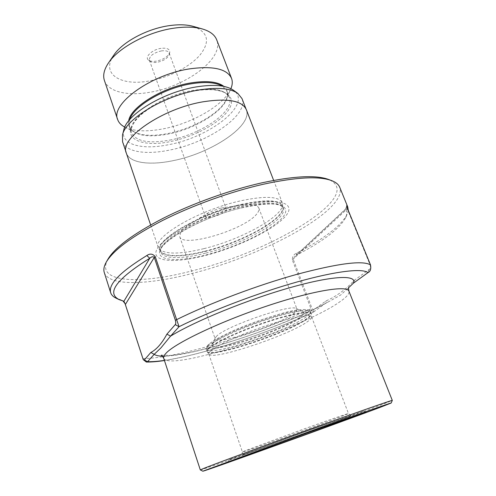 <?xml version="1.0" encoding="UTF-8"?>
<svg xmlns="http://www.w3.org/2000/svg" width="496" height="496" viewBox="0 0 496 496"><rect width="100%" height="100%" fill="white"/><g stroke="black" fill="none" stroke-linecap="round" stroke-linejoin="round"><path stroke-width="0.37" stroke-dasharray="2.48 1.86" d="M348.254 210.323L347.076 214.563C340.69 226.064 323.925 238.886 296.769 253.022C293.768 254.312 292.287 256.612 292.33 259.941L310.998 308.803C312.151 311.538 312.827 312.734 313.026 312.399L324.806 303.843L340.529 295.108L348.713 287.637M200.322 469.923C202.176 470.276 339.047 421.005 380.903 405.009L392.299 400.427M232.097 458.577L228.929 459.922C227.918 460.982 328.767 424.681 356.866 413.906L363.921 411.054L307.129 430.968L232.097 458.577M244.633 454.088L241.812 455.278C240.734 456.227 323.578 426.405 345.681 417.911L351.05 415.735L305.493 431.706L244.633 454.088M245.154 450.74L242.408 451.968C241.583 453.022 322.04 424.117 343.325 415.747L348.471 413.565C348.483 413.236 329.629 419.74 304.153 428.904L245.154 450.74M210.781 350.833C209.213 352.203 208.549 353.264 208.804 354.008L208.915 354.231C212.077 361.007 289.385 335.184 307.607 321.569C310.36 319.616 311.705 318.11 311.637 317.049L311.581 316.801C310.67 313.658 291.443 317.192 266.588 325.562C241.757 333.895 217.18 345.135 210.781 350.833M213.578 342.736L211.904 344.708C206.206 354.95 283.346 330.299 300.626 316.727C304.054 314.191 304.928 312.492 303.242 311.643C297.588 306.466 223.876 331.936 213.578 342.736M216.802 336.009L215.289 337.819L215.152 338.855C216.244 345.576 279.998 324.626 294.109 313.131C296.341 311.426 297.302 310.124 297.005 309.225L296.236 308.518C290.805 303.831 226.089 326.151 216.802 336.009M180.724 232.252L179.707 236.654C182.553 248.415 244.912 229.691 256.804 213.888C258.714 211.581 259.383 209.628 258.819 208.022C257.281 204.637 250.902 203.713 239.692 205.245C225.265 207.328 205.046 214.644 192.628 222.282C186.663 225.934 182.695 229.257 180.724 232.252M212.858 216.895C219.058 215.227 223.38 213.057 225.835 210.397L226.244 208.94C225.785 207.973 224.025 207.7 220.956 208.128L218.81 208.543L208.866 212.499L205.666 215.159L205.325 216.51C206.026 217.725 208.537 217.856 212.858 216.895M161.491 50.883C153.4 52.874 149.358 55.974 149.364 60.177L150.331 61.43C151.832 62.465 154.101 62.763 157.139 62.31C163.599 60.903 167.629 58.33 169.223 54.591L169.167 53.01C168.237 51.063 165.676 50.356 161.491 50.883M161.082 48.341C152.154 49.488 144.082 57.288 148.626 60.165C150.307 61.324 152.842 61.653 156.234 61.157C163.438 59.594 167.933 56.718 169.725 52.526C170.047 49.123 167.171 47.728 161.082 48.341M113.72 55.267C100.57 73.978 120.739 86.279 148.713 81.053C168.324 77.767 189.342 67.264 199.82 55.236C210.471 41.813 208.332 32.209 193.409 26.424M104.414 80.495C108.147 91.872 127.509 96.236 149.618 92.306C185.938 86.713 224.421 58.342 216.702 39.847M124.794 127.1L124.862 127.137C133.864 131.341 146.438 131.948 162.589 128.96C191.871 123.622 224.18 105.127 230.851 88.765L230.882 88.703M123.783 129.983C119.896 144.491 141.552 150.319 168.336 144.745C209.783 137.442 253.158 103.918 233.498 90.266M122.58 141.806C125.916 152.036 145.973 154.95 169.223 150.158C207.316 143.084 248.967 115.171 241.992 98.58M172.943 160.673C211.098 153.369 253.053 125.748 246.283 109.684C241.992 100.682 227.614 98.059 203.143 101.816C162.012 108.599 118.997 138.737 126.393 153.078C129.623 162.998 149.649 165.596 172.943 160.673M126.331 153.097C129.568 163.023 149.612 165.627 172.93 160.704C211.116 153.388 253.115 125.742 246.338 109.653M204.023 248.62C241.23 239.599 284.208 216.076 282.553 203.949L282.255 202.678C278.938 196.249 264.864 195.672 240.033 200.961C198.195 210.217 152.198 237.46 158.286 247.554L158.869 248.719C164.777 254.535 179.825 254.504 204.023 248.62M243.846 205.462C206.993 213.999 164.443 235.668 157.3 248.614C149.544 261.702 173.371 263.804 204.929 255.626C236.443 247.591 272.056 230.739 284.605 217.236C297.65 203.651 280.779 196.763 243.846 205.462M107.917 259.241C94.476 283.16 140.473 284.754 193.378 270.512C271.87 251.323 366.377 195.207 328.433 179.416M104.272 272.515C108.878 286.645 149.017 284.933 193.539 273.098C263.94 255.291 347.969 210.006 339.729 187.283M143.573 360.139L125.593 304.773C123.957 301.58 122.376 299.931 120.85 299.82L116.213 298.232M346.828 206.466L345.588 209.287L296.348 255.217C322.989 241.385 339.407 228.904 345.588 217.769C347.113 214.477 347.113 211.649 345.588 209.287L346.109 208.518L347.349 209.114L370.258 265.323C370.667 267.425 370.338 268.782 369.272 269.39L354.621 280.066C345.309 289.85 335.786 296.788 326.052 300.886L314.328 309.423C313.615 310.081 312.827 309.702 311.972 308.283L293.26 259.358L294.791 256.432L296.348 255.217L296.769 253.022M123.895 301.277L120.85 299.82M369.272 269.39L367.97 272.639M164.405 360.4C180.129 358.013 198.946 353.512 220.85 346.896C253.115 337.063 283.867 325.531 313.106 312.306L314.328 309.423M354.621 280.066L353.332 283.222M162.514 356.153C192.225 356.829 278.845 328.383 324.806 303.843L326.052 300.886M163.692 358.217C168.77 372.372 303.893 327.968 340.262 301.5C346.772 296.961 349.661 293.514 348.936 291.158M209.126 348.291C207.378 349.854 206.758 351.025 207.272 351.794C210.595 358.813 288.833 332.729 307.266 318.773C310.056 316.777 311.414 315.227 311.345 314.123C311.252 310.508 292.094 313.751 266.6 322.245C241.143 330.696 215.63 342.376 209.126 348.291M208.934 347.901C207.353 349.308 206.696 350.399 206.962 351.174C208.469 359.048 288.443 332.593 307.16 318.376C310.198 316.194 311.538 314.551 311.184 313.447C310.223 310.167 290.699 313.664 265.472 322.14C240.269 330.578 215.363 342.048 208.934 347.901M208.295 346.053C206.727 347.473 206.076 348.576 206.342 349.358C207.892 357.356 287.835 330.95 306.503 316.634C309.529 314.433 310.862 312.778 310.502 311.655C309.523 308.326 289.986 311.773 264.771 320.236C239.58 328.656 214.706 340.151 208.295 346.053M209.275 344.019C201.686 350.908 218.091 349.482 242.191 342.141C266.216 334.881 294.382 322.97 304.556 315.555C315.096 308.041 302.913 307.229 275.819 315.214C248.831 323.101 216.442 337.255 209.275 344.019M128.693 120.863C127.844 125.872 129.89 129.667 134.844 132.24C142.464 135.792 153.27 136.264 167.282 133.641C192.702 128.948 220.863 112.89 226.449 99.076C228.606 93.93 227.751 89.708 223.894 86.403M129.766 119.573L129.493 126.697C134.063 135.352 146.76 137.845 167.58 134.187C198.995 128.619 232.94 105.282 227.013 91.394L222.239 86.099M169.688 140.12C201.128 134.441 235.216 111.24 229.375 97.588C225.649 89.776 213.733 87.346 193.62 90.303C160.183 95.585 125.432 120.503 131.638 132.965C136.164 141.465 148.843 143.852 169.688 140.12M194.376 90.787C166.501 95.511 135.848 113.516 131.204 127.075C126.127 140.721 145.061 146.717 169.799 141.713C194.488 136.877 221.421 122.245 229.276 108.754C237.516 95.22 222.313 85.864 194.376 90.787M205.208 251.112C241.974 242.141 284.493 218.972 282.863 207.161C281.17 199.795 267.189 198.89 240.926 204.445C197.699 214.086 151.28 242.42 160.685 251.385C166.464 257.046 181.3 256.953 205.208 251.112M241.056 204.867C199.801 214.086 154.355 240.82 160.307 250.623C162.539 257.591 181.976 257.443 205.344 251.441C243.53 242.166 287.55 217.558 282.664 206.33C279.428 200.08 265.558 199.59 241.056 204.867M205.908 253.053C244.106 243.734 288.176 219.176 283.321 208.035C280.104 201.835 266.24 201.382 241.732 206.683C200.465 215.952 154.969 242.631 160.89 252.352C163.11 259.272 182.54 259.073 205.908 253.053M242.866 207.464C208.072 215.555 167.902 235.953 160.958 248.229C153.45 260.642 175.906 262.719 205.952 254.944C235.947 247.306 269.88 231.229 281.678 218.451C293.948 205.592 277.748 199.206 242.866 207.464M142.674 358.416L142.879 358.614C160.388 358.292 185.423 353.257 217.986 343.505C250.344 333.715 281.35 322.146 310.998 308.803L311.972 308.283M292.33 259.941L347.547 208.593M370.258 265.323L370.512 264.914M327.534 302.219C298.307 318.165 249.916 336.84 211.011 347.38L195.219 351.317C185.231 353.425 177.351 354.776 171.585 355.372L161.312 355.204M228.929 459.922L227.881 462.173M242.408 451.961L241.812 455.278M208.804 354.008L242.408 451.968M208.915 354.231L207.272 351.794L206.342 349.358C205.735 348.291 206.522 346.617 208.711 344.336C216.411 338.334 232.196 331.018 239.686 327.999C253.326 322.431 266.73 317.775 279.899 314.018C302.498 307.086 312.17 309.864 310.502 311.655L311.345 314.123L311.637 317.049M215.289 337.819L211.904 344.708M179.707 236.654L215.152 338.855M149.364 60.177L205.325 216.51M150.331 61.43L148.626 60.165M124.862 127.137L134.844 132.24C132.023 130.758 130.237 128.91 129.493 126.697L131.638 132.965C130.392 131.533 130.702 122.828 143.58 112.648C157.561 102.114 174.431 94.885 194.184 90.966C201.686 89.745 208.345 89.379 214.154 89.863C222.444 91.078 224.118 92.399 225.519 93.192C228.011 95.089 229.295 96.553 229.375 97.588L227.013 91.394C227.856 93.57 227.67 96.131 226.449 99.076L230.851 88.765M245.886 108.655L246.283 109.684M273.656 180.408L282.255 202.678M158.869 248.719L160.307 250.623L160.89 252.352C155.043 244.689 201.184 216.622 242.625 207.694C266.96 202.622 280.525 202.734 283.321 208.035L282.664 206.33L282.553 203.949M313.026 312.399C283.712 325.636 252.917 337.175 220.646 347.008C199.063 353.53 180.333 358.038 164.449 360.53M150.635 224.936L158.286 247.554M126.04 152.036L126.393 153.078M169.223 54.591L169.725 52.526M169.167 53.01L226.244 208.94M208.866 212.499L192.628 222.282M220.956 208.128L239.692 205.245M258.819 208.022L297.005 309.225M296.236 308.518L303.242 311.643M311.581 316.801L348.471 413.571L351.05 415.735M363.921 411.054L366.16 412.114M347.752 288.629L348.837 287.32M346.109 208.518L294.791 256.432M122.146 300.44L123.045 301.053M345.588 217.769L347.076 214.563M345.687 209.07L346.71 205.567"/><path stroke-width="0.74" d="M116.213 298.232L116.095 298.177C113.243 296.825 111.445 295.021 110.695 292.758C108.085 284.369 120.125 271.963 146.822 255.545C149.997 253.332 152.805 253.71 155.236 256.674L179.05 326.703L170.568 336.127L160.977 347.845L154.213 354.311L147.566 361.696L146.326 362.043L143.245 359.625L144.305 359.941L150.834 352.489C156.581 349.482 161.938 343.368 166.904 334.143L175.237 324.626C175.863 324.105 175.925 322.698 175.423 320.404L154.275 257.424C153.078 256.327 151.571 256.606 149.761 258.261C116.306 279.242 106.144 293.049 119.282 299.689L123.895 301.277L125.073 303.695L143.245 359.625M348.837 287.32L348.862 287.265C348.459 287.265 348.483 288.56 348.936 291.158L392.299 400.415C392.9 399.764 358.701 411.692 310.558 429.046C262.458 446.375 215.134 463.847 203.893 468.354L200.31 469.917L202.852 471.2C203.974 471.535 338.96 422.871 380.041 407.39L391.17 403.031C391.995 402.417 358.614 414.172 311.407 431.204L202.852 471.2M231.105 460.852L227.881 462.173C227.007 463.028 329.958 425.921 358.856 414.991L366.16 412.114L308.059 432.642L231.105 460.852M230.882 88.703C232.469 84.915 232.692 81.468 231.533 78.356L216.702 39.847C214.762 34.863 210.031 31.248 202.511 29.004L193.409 26.424C186.905 24.595 178.994 24.316 169.682 25.594C147.405 28.532 122.32 42.017 113.72 55.267L108.376 63.079C104.042 69.614 102.722 75.423 104.414 80.495L117.67 119.573C118.773 122.704 121.148 125.215 124.794 127.1M202.511 29.004C194.922 26.865 185.622 26.561 174.598 28.08C148.223 31.589 118.364 47.628 108.376 63.079M231.533 78.356C227.081 68.87 213.15 65.701 189.739 68.851C150.505 74.605 110.162 104.408 117.67 119.573M245.886 108.655L241.992 98.58L237.82 93.397L233.498 90.266C226.219 85.256 213.795 84.14 196.236 86.918C163.215 92.182 126.443 114.694 123.783 129.983L122.469 135.148L122.58 141.806L126.04 152.036M237.82 93.397C230.256 88.183 217.236 87.054 198.76 90.012C163.971 95.616 125.178 119.288 122.469 135.148M273.656 180.408L246.338 109.653C242.048 100.645 227.652 98.022 203.162 101.785C161.987 108.574 118.928 138.744 126.331 153.097L150.635 224.936M331.365 180.501L328.433 179.416C315.902 174.834 293.527 176.012 261.311 182.956C229.611 190.148 192.473 203.503 163.24 218.246C133.343 233.777 114.898 247.448 107.917 259.241L106.355 261.956M348.713 287.637L353.332 283.222L367.97 272.639C370.382 271.634 371.225 269.055 370.512 264.914L347.547 208.593L346.71 205.567L347.752 206.944L339.729 187.283C338.594 184.456 335.866 182.218 331.539 180.569C318.854 175.919 296.044 177.159 263.109 184.289C230.696 191.661 192.653 205.344 162.744 220.398C132.159 236.263 113.336 250.17 106.268 262.111C103.999 266.154 103.335 269.619 104.272 272.515L110.695 292.758M347.752 206.944L348.254 210.323M146.822 255.545L149.761 258.261L123.895 301.277M144.305 359.941L147.566 361.696C152.074 361.813 157.691 361.379 164.405 360.4M367.97 272.639C362.452 268.125 336.35 270.971 297.42 281.871C258.559 292.752 210.881 310.856 179.05 326.703L175.237 324.626M150.834 352.489L154.213 354.311C155.713 355.465 158.484 356.078 162.514 356.153M353.332 283.222C357.641 274.772 333.796 275.305 290.91 287.401C248.143 299.41 195.201 321.017 170.568 336.127L166.904 334.143M346.828 206.466L347.138 205.766M348.936 291.158C347.293 285.014 312.133 290.761 265.552 306.478C218.99 322.14 175.014 343.251 166.011 353.251C164.052 355.328 163.283 356.984 163.692 358.217L200.31 469.917M223.894 86.403C217.632 81.629 206.671 80.464 191.01 82.888C162.142 87.414 130.281 107.365 128.693 120.863M222.239 86.099C215.617 82.324 205.276 81.555 191.208 83.793C164.033 88.096 133.604 106.231 129.766 119.573M370.512 264.914C362.824 260.214 338.464 263.308 297.439 274.189C258.143 284.971 209.331 303.391 176.44 319.74L175.423 320.404M155.236 256.674L154.275 257.424L125.364 304.476M161.312 355.204L161.256 355.179C161.566 354.913 162.378 355.93 163.692 358.217M391.17 403.031L392.299 400.427M164.449 360.53C157.424 361.603 151.379 362.105 146.326 362.043M119.282 299.689L116.095 298.177M123.045 301.053L125.073 303.695"/></g></svg>
